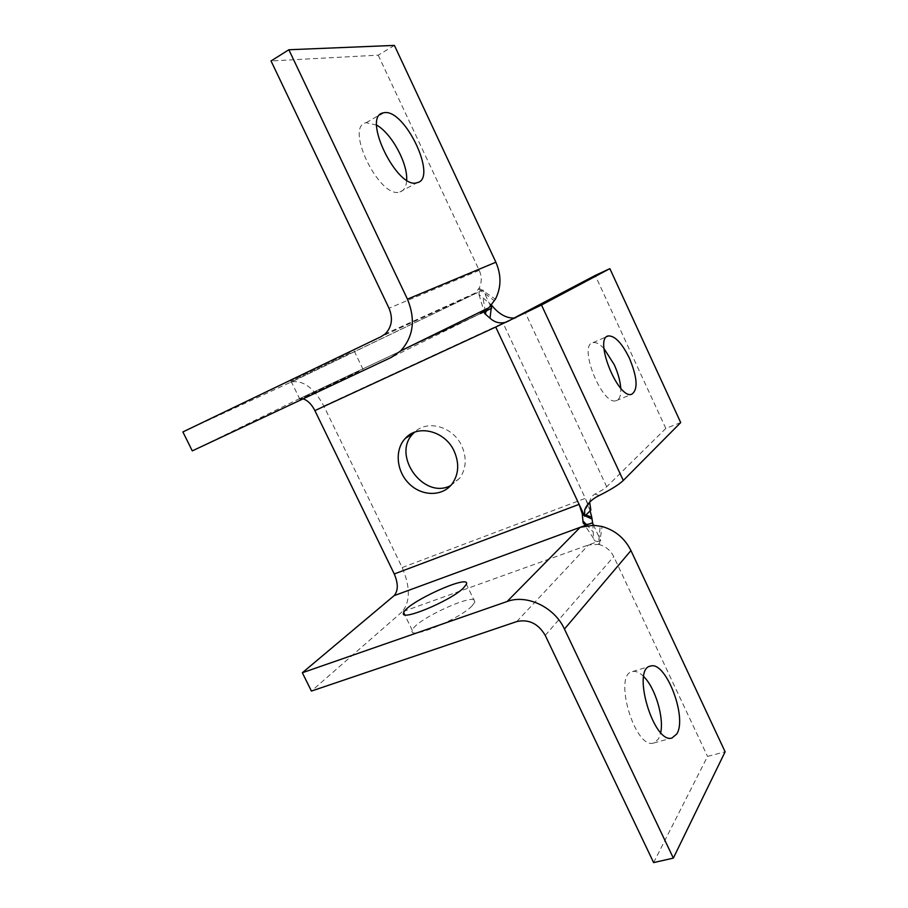 <?xml version="1.0" encoding="UTF-8"?>
<svg xmlns="http://www.w3.org/2000/svg" width="908" height="908" viewBox="0 0 908 908"><rect width="100%" height="100%" fill="white"/><g stroke="black" fill="none" stroke-linecap="round" stroke-linejoin="round"><path stroke-width="0.68" stroke-dasharray="4.54 3.41" d="M653.635 862.6L707.536 756.421L725.117 751.79M680.705 422.572L665.836 428.417L595.251 275.43M394.401 45.4L378.205 55.161L271.038 60.95M490.558 306.053L482.999 289.97L291.706 381.882C303.488 380.157 314.191 388.204 323.827 406.024L402.176 567.557C410.461 587.056 410.393 601.845 402.006 611.924L600.733 540.555L593.537 525.244M516.731 621.583L588.498 544.959L598.474 544.38L600.188 526.038M598.474 544.38L599.405 544.618C605.897 546.514 610.664 550.509 613.74 556.604L707.536 756.421M592.788 523.644L593.537 538.421C594.241 541.452 596.647 542.167 600.733 540.555M583.731 514.234L585.91 515.04M590.109 510.829L585.342 498.333L590.858 510.08M450.72 485.542L459.652 478.3C466.269 468.812 466.973 458.041 461.763 445.953C453.171 426.567 427.327 419.303 414.491 432.265M378.205 55.161L479.231 270.357C481.955 276.588 481.898 282.558 479.084 288.256L475.383 292.978L471.831 295.327L290.322 382.404L182.883 431.936M376.672 125.111L366.162 122.694C343.996 126.473 379.919 199.692 399.94 191.928C404.117 190.657 406.364 186.708 406.671 180.09M486.847 310.593L298.471 399.168L192.292 450.89M350.057 352.917L291.025 381.11L350.057 352.917M323.827 406.024L514.11 318.061M402.176 567.557L585.342 498.333L503.1 323.157L512.702 318.81M511.896 319.026L513.939 318.106M665.836 428.417L606.692 486.767C604.569 488.765 600.665 491.194 594.99 494.043C591.903 495.757 590.132 498.435 589.667 502.067L589.655 502.203M495.723 327.039L507.742 321.432M478.641 289.073L494.485 300.82M482.999 289.97L381.281 336.573M358.966 371.429L299.89 399.338L358.966 371.429M291.706 381.882L290.322 382.404M299.265 398.85L303.068 398.862M479.22 291.922L478.97 294.533L491.466 305.009M489.401 309.333L491.614 308.289M603.956 348.536C599.711 343.973 596.057 342.021 592.981 342.656C577.704 344.711 602.106 406.035 616.123 400.689C619.562 399.577 621.106 395.423 620.754 388.193M471.91 606.067L474.929 602.004C479.288 590.382 414.468 619.778 412.289 630.356C407.465 640.435 458.79 619.665 471.91 606.067M402.006 611.924L311.421 691.067M643.704 676.574C639.663 672.51 635.94 670.842 632.558 671.557C612.809 673.804 634.681 749.497 653.544 743.062L658.47 739.021L660.718 732.574M599.405 544.618L602.083 526.504M545.243 635.384L613.74 556.604M584.332 515.506L585.092 515.857M586.216 524.427L593.174 531.861M479.231 270.357L389.01 308.209M594.99 494.043L599.189 495.518M606.692 486.767L525.221 312.534M479.084 288.256L495.428 299.141M298.471 399.168L480.411 313.555L391.269 357.434M491.183 308.493L491.296 307.619M485.303 311.546L482.977 297.427M593.548 538.421L583.969 523.973M475.383 292.978L385.185 333.951M478.97 294.533L484.236 311.762M484.248 311.819L484.452 312.568M291.025 381.11L299.89 399.338M354.222 351.044L363.041 369.397M459.652 478.3L452.105 483.885M399.94 191.928L417.101 182.69M366.162 122.694L379.953 114.748M616.123 400.689L631.65 394.299M592.981 342.656L607.077 336.482M474.929 602.004L466.394 584.264M412.289 630.356L404.684 614.716M653.544 743.062L671.988 738.011M632.558 671.557L649.924 666.279"/><path stroke-width="1.36" d="M593.537 525.244L592.402 522.838L580.189 527.321L593.537 525.244L602.083 526.504C615.147 530.249 624.772 538.274 630.947 550.566L725.117 751.79L673.35 858.105L653.635 862.6L545.243 635.384C538.217 623.546 528.717 618.938 516.731 621.583L311.421 691.067L302.341 672.749L394.095 595.671C398.272 590.836 398.328 583.606 394.265 573.97L314.883 410.598C311.637 404.264 307.699 400.36 303.068 398.862M513.939 318.106L595.251 275.43L609.87 268.643L680.705 422.572L623.297 480.468C619.04 484.554 611.005 489.571 599.189 495.518C591.88 499.094 587.033 503.895 584.684 509.921L589.53 502.317M488.935 307.71L400.644 350.919C413.492 336.698 415.75 319.446 407.442 299.152L288.858 49.747L394.401 45.4L495.87 262.219C501.466 275.124 501.318 287.427 495.428 299.141L488.935 307.71L480.411 313.555L491.614 308.289L490.558 306.053M288.858 49.747L271.038 60.95L389.01 308.209C393.175 318.424 391.904 327.005 385.185 333.951L381.281 336.573L182.883 431.936L192.292 450.89L391.269 357.434L400.644 350.919M302.341 672.749L507.118 601.505C526.844 594.036 554.538 607.123 564.447 629.062L673.35 858.105M463.296 588.168C449.948 601.334 398.657 622.355 403.708 612.73C406.171 602.708 471.036 573.198 466.394 584.264L463.296 588.168M589.655 502.203L590.858 510.08L585.91 515.04L591.755 517.208L592.788 523.644M590.109 510.829L591.755 517.208M592.402 522.838C587.714 524.903 584.616 524.881 583.118 522.781L582.244 513.69L579.1 504.371L495.723 327.039L314.883 410.598M582.244 513.69L583.731 514.234L579.1 504.371L394.265 573.97M585.91 515.04L584.684 516.266L583.731 514.234M414.491 432.265L413.367 433.388C391.064 454.76 423.571 500.172 450.72 485.542M406.671 180.09C407.771 163.258 391.598 133.431 376.672 125.111M454.182 451.197C459.471 463.421 458.767 474.316 452.105 483.885C442.457 496.676 422.016 496.494 409.281 483.873C396.376 471.456 394.378 449.823 405.297 438.405C417.782 423.957 445.204 430.88 454.182 451.197M609.87 268.643L541.497 305.009L495.723 327.039M629.392 358.138C637.461 377.773 638.21 389.827 631.65 394.299C617.962 399.509 593.367 337.81 608.349 335.926C614.954 335.722 621.969 343.122 629.392 358.138M491.466 305.009L491.591 305.145C498.594 313.93 506.096 318.231 514.11 318.061L507.742 321.432M512.702 318.81L514.019 318.458M584.684 516.266L584.684 509.921M506.846 321.909C500.683 323.974 495.076 322.749 490.014 318.209L484.724 313.601L486.847 310.593L489.401 309.333M384.073 112.706C405.036 108.472 438.121 178.899 417.101 182.69C397.454 190.226 361.373 116.383 383.176 112.887L384.073 112.706M620.754 388.193C620.221 380.917 618.03 373.052 614.194 364.607L603.956 348.536M676.778 733.993L671.988 738.011C653.544 744.344 631.253 668.175 650.639 666.063C665.7 660.774 687.572 717.422 676.778 733.993M660.718 732.574C664.066 716.9 655.099 687.64 643.704 676.574M630.947 550.566L564.447 629.062M507.118 601.505L580.189 527.321L394.095 595.671M582.38 514.609L584.332 515.506M585.092 515.857L592.073 519.081M582.891 520.874L586.216 524.427M541.497 305.009L623.297 480.468M513.304 318.492L515.869 317.641M407.442 299.152L495.87 262.219M490.014 318.209L491.183 308.493M491.296 307.619L491.591 305.145M485.791 314.474L485.303 311.546M583.969 523.973L583.118 522.781M484.452 312.568L484.724 313.601M413.367 433.388L405.297 438.405M379.953 114.748L383.176 112.887M607.077 336.482L608.349 335.926M404.684 614.716L403.708 612.73M649.924 666.279L650.639 666.063"/></g></svg>
